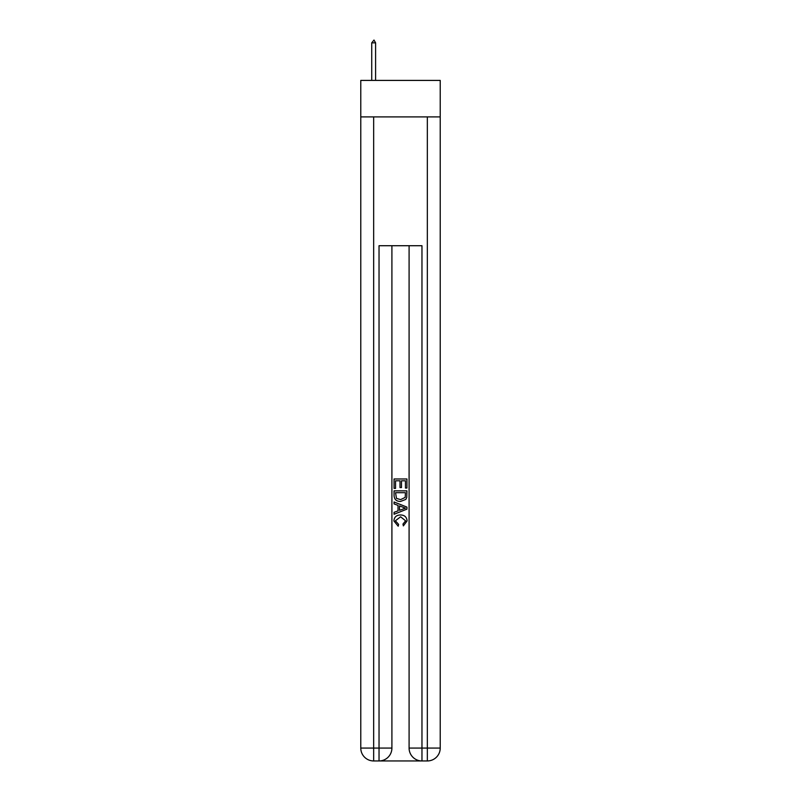 <?xml version="1.0" encoding="UTF-8"?>
<svg xmlns="http://www.w3.org/2000/svg" width="801" height="801" viewBox="0 0 801 801"><rect width="100%" height="100%" fill="white"/><g stroke="black" fill="none" stroke-linecap="round" stroke-linejoin="round"><path stroke-width="1.2" d="M440.22 116.906L440.22 80.41L360.78 80.41L360.78 116.906L440.22 116.906L440.22 748.074L427.334 748.074L427.334 116.906M379.994 760.95L421.006 760.95M409.091 245.717L409.091 748.074A12.876 12.876 0 0 0 421.967 760.95L421.967 748.074L409.091 748.074A12.876 12.876 0 0 0 421.967 760.95L427.334 760.95L427.334 748.074L421.967 748.074L421.967 245.717L379.033 245.717L379.033 748.074L360.78 748.074L360.78 116.906M391.909 245.717L391.909 748.074A12.876 12.876 0 0 1 379.033 760.95L373.666 760.95A12.876 12.876 0 0 1 360.78 748.074A12.876 12.876 0 0 0 373.666 760.95L373.666 116.906M427.334 760.95A12.876 12.876 0 0 0 440.22 748.074A12.876 12.876 0 0 1 427.334 760.95M394.062 488.39L394.062 478.978L406.938 478.978L406.938 488.059L405.456 488.059L405.456 480.79L401.491 480.79L401.491 487.559L400.009 487.559L400.009 480.79L395.544 480.79L395.544 488.39L394.062 488.39M394.062 495.479L394.062 490.863L406.938 490.863L406.758 497.541L405.837 499.413L400.57 501.436C396.455 501.446 394.282 499.464 394.062 495.479M395.544 492.685L396.455 498.382L400.6 499.614L405.186 497.421L405.456 492.685L395.544 492.685M394.062 503.909L394.062 501.987L406.938 507.093L406.938 509.146L394.062 514.262L394.062 512.33L398.027 510.868L398.027 505.381L394.062 503.909M403.073 507.243L399.509 505.922L399.509 510.317L405.456 508.124L403.073 507.243M395.384 520.78L398.608 524.385L398.187 526.207L393.892 520.95C394.242 516.985 396.475 515.003 400.6 514.973C404.555 515.063 406.728 517.035 407.108 520.91L403.364 525.877L402.973 524.054L405.616 520.82L400.6 516.795L395.384 520.78M375.599 42.843L373.987 40.05L371.734 42.843L375.599 42.843L375.599 80.41M371.734 42.843L371.734 80.41M391.909 748.074L379.033 748.074L379.033 760.95A12.876 12.876 0 0 0 391.909 748.074"/></g></svg>
